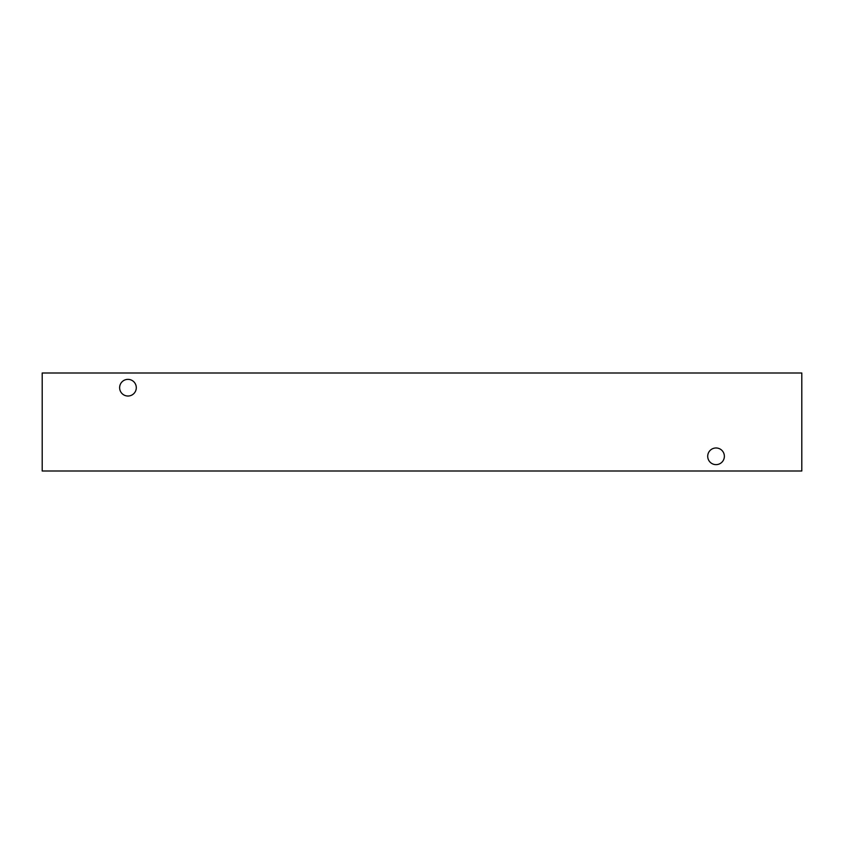 <?xml version="1.0" encoding="UTF-8"?>
<svg xmlns="http://www.w3.org/2000/svg" width="844" height="844" viewBox="0 0 844 844"><rect width="100%" height="100%" fill="white"/><g stroke="black" fill="none" stroke-linecap="round" stroke-linejoin="round"><path stroke-width="1.27" d="M127.961 396.026A8.335 8.335 0 0 1 119.626 387.691A8.335 8.335 0 0 1 127.961 379.367A8.335 8.335 0 0 1 136.295 387.691A8.335 8.335 0 0 1 127.961 396.026M716.039 464.633A8.335 8.335 0 0 1 707.705 456.309A8.335 8.335 0 0 1 716.039 447.974A8.335 8.335 0 0 1 724.374 456.309A8.335 8.335 0 0 1 716.039 464.633M42.2 471.005L801.8 471.005L801.8 372.995L42.2 372.995L42.2 471.005"/></g></svg>
